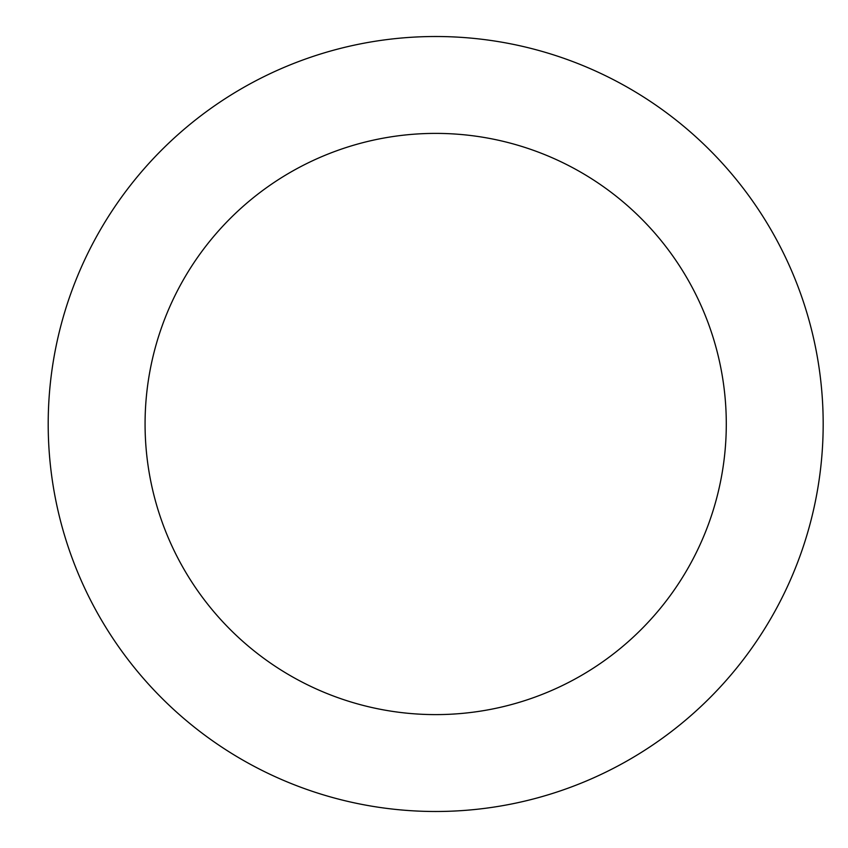 <?xml version="1.0" encoding="UTF-8"?>
<svg xmlns="http://www.w3.org/2000/svg" width="848" height="848" viewBox="0 0 848 848"><rect width="100%" height="100%" fill="white"/><g stroke="black" fill="none" stroke-linecap="round" stroke-linejoin="round"><path stroke-width="1.27" d="M48.198 424A387.483 387.483 0 0 1 629.428 88.425A387.483 387.483 0 0 1 629.428 759.575A387.483 387.483 0 0 1 48.198 424M145.072 424A290.62 290.62 0 0 1 580.997 172.324A290.62 290.62 0 0 1 580.997 675.676A290.62 290.62 0 0 1 145.072 424"/></g></svg>
